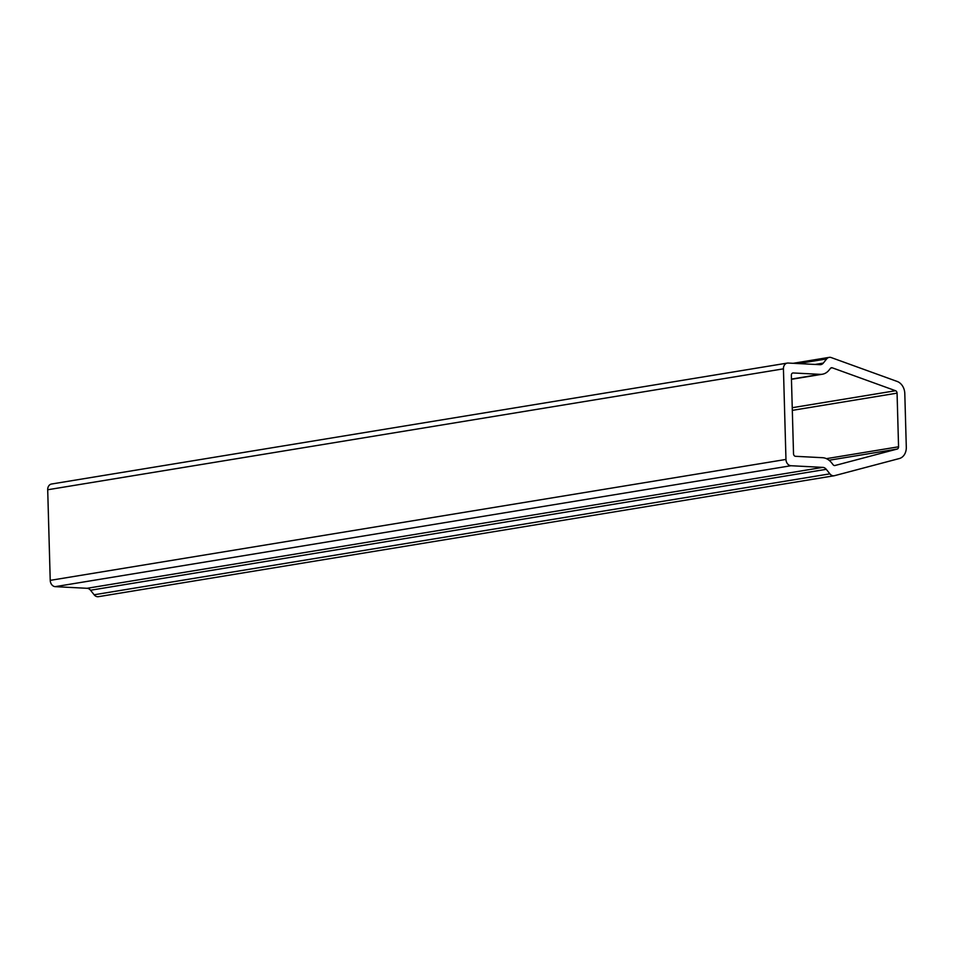 <?xml version="1.0" encoding="UTF-8"?>
<svg xmlns="http://www.w3.org/2000/svg" width="954" height="954" viewBox="0 0 954 954"><rect width="100%" height="100%" fill="white"/><g stroke="black" fill="none" stroke-linecap="round" stroke-linejoin="round"><path stroke-width="1.43" d="M832.282 367.815A2.433 1.92 80.7 0 0 830.457 368.363L828.966 370.212A15.801 12.474 -99.3 0 1 822.324 374.23A15.801 12.474 -99.3 0 1 820.201 374.35L793.203 372.966A2.433 1.92 80.7 0 0 791.343 375.28L793.525 453.794A2.433 1.92 80.7 0 0 795.529 456.31L822.539 457.705A15.801 12.474 -99.3 0 1 831.554 462.762L833.152 464.777A2.433 1.92 80.7 0 0 835 465.504L897.165 449.06A2.433 1.92 80.7 0 0 898.561 446.794L897.07 393.143A2.433 1.92 80.7 0 0 895.544 390.723L832.282 367.815L830.743 368.065M830.04 357.321A6.082 4.794 80.7 0 0 829.217 357.368A6.082 4.794 80.7 0 0 826.665 358.919L823.302 363.092A6.082 4.794 -99.3 0 1 820.75 364.643A6.082 4.794 -99.3 0 1 819.939 364.69L788.099 363.045A6.082 4.794 80.7 0 0 787.288 363.092A6.082 4.794 80.7 0 0 783.437 368.84L785.965 459.434A6.082 4.794 80.7 0 0 790.973 465.731L822.801 467.377A6.082 4.794 -99.3 0 1 826.271 469.32L829.873 473.852A6.082 4.794 80.7 0 0 834.166 475.748A6.082 4.794 80.7 0 0 834.511 475.676L899.312 458.54A12.152 9.6 80.7 0 0 906.3 447.187L904.797 393.549A12.152 9.6 80.7 0 0 897.165 381.445L831.22 357.571A6.082 4.794 80.7 0 0 830.04 357.321M787.288 363.092L51.552 484.012A6.082 4.794 80.7 0 0 47.7 489.76L50.228 580.366A6.082 4.794 80.7 0 0 55.237 586.65L87.064 588.296A6.082 4.794 -99.3 0 1 90.535 590.24L94.136 594.771A6.082 4.794 80.7 0 0 98.429 596.679A6.082 4.794 80.7 0 0 98.787 596.596M826.665 358.919L798.355 363.569M823.302 363.092L815.121 364.44M783.437 368.84L47.7 489.76M785.965 459.434L50.228 580.366M790.973 465.731L55.237 586.65M822.801 467.377L87.064 588.296M826.271 469.32L90.535 590.24M829.873 473.852L94.136 594.771M897.165 449.06L829.038 460.257M898.561 446.794L826.402 458.659M793.203 372.966L792.559 373.062M820.201 374.35L791.438 379.084M895.544 390.723L792.249 407.704M897.07 393.143L792.321 410.363M829.217 357.368L793.12 363.307M834.166 475.748L98.429 596.679M822.324 374.23L791.45 379.31"/></g></svg>
